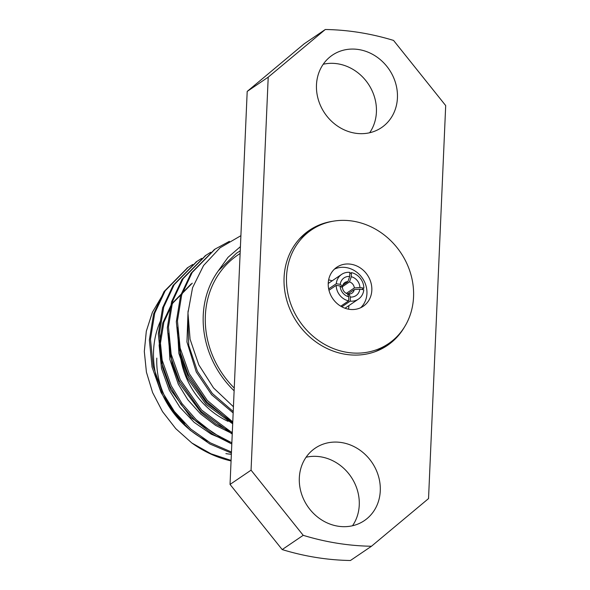 <?xml version="1.0" encoding="UTF-8"?>
<svg xmlns="http://www.w3.org/2000/svg" width="590" height="590" viewBox="0 0 590 590"><rect width="100%" height="100%" fill="white"/><g stroke="black" fill="none" stroke-linecap="round" stroke-linejoin="round"><path stroke-width="0.89" d="M336.271 283.724L340.231 284.358A10.672 9.492 -124.1 0 1 349.686 276.459L349.863 272.366A14.949 13.297 55.9 0 0 341.647 274.38A14.949 13.297 55.9 0 0 336.271 283.724L328.66 288.879M361.906 289.476L363.868 288.141A14.949 13.297 55.9 0 0 351.448 272.624L349.804 273.738M350.202 301.136A14.949 13.297 55.9 0 0 358.425 299.123A14.949 13.297 55.9 0 0 363.801 289.779L359.834 289.144A10.672 9.492 -124.1 0 1 350.379 297.043L350.202 301.136L341.831 306.807M328.969 290.258L336.197 285.361A14.949 13.297 55.9 0 0 348.624 300.878L340.769 306.203M342.864 285.073L347.886 281.666A6.394 5.694 55.9 0 0 344.826 282.551A6.394 5.694 55.9 0 0 342.591 286.091L341.396 286.902M346.345 293.37L354.317 287.972A6.394 5.694 55.9 0 0 349.472 281.917L341.743 287.16M347.834 294.779L348.941 294.034A6.394 5.694 55.9 0 0 352.009 293.142A6.394 5.694 55.9 0 0 354.243 289.602L347.54 294.152M340.157 285.995L342.517 287.728A6.394 5.694 55.9 0 0 347.363 293.776L348.801 296.785A10.672 9.492 -124.1 0 1 340.157 285.995L336.197 285.361M351.448 272.624L351.271 276.717A10.672 9.492 -124.1 0 1 359.907 287.507L363.868 288.141M348.801 296.785L348.624 300.878M351.271 276.717L349.472 281.917M354.317 287.972L359.907 287.507M348.941 294.034L350.379 297.043M359.834 289.144L354.243 289.602M347.886 281.666L349.686 276.459M340.231 284.358L342.591 286.091M207.378 441.15A89.23 79.362 -124.1 0 1 160.605 320.636M231.066 460.938A106.908 95.086 55.9 0 1 191.824 442.979L211.043 453.813L231.088 460.399M192.701 264.482L188.144 267.351L165.207 290.767L154.742 313.143L150.48 339.198L153.186 366.368L162.243 391.863L174.389 411.503L190.703 428.974L210.224 442.802L231.457 452.006M201.692 258.383L197.097 261.281L174.19 284.675L163.732 307.051L159.47 333.107L162.176 360.269L171.233 385.772L181.963 403.516L196.138 419.638L213.108 433.016L231.855 442.825M210.674 252.291L206.087 255.182L183.18 278.583L172.722 300.959L168.46 327.007L171.166 354.177L180.223 379.68L201.677 410.131L232.29 432.817M229.392 241.347L215.107 249.069L192.17 272.492L181.713 294.86L177.442 320.916L180.149 348.085L189.206 373.581L207.289 400.411L232.77 421.902M187.546 267.757L164.079 291.534L153.621 313.91L149.359 339.958L152.065 367.128L161.122 392.623L173.445 412.499L190.039 430.132L209.87 443.997L231.405 453.098M196.536 261.665L173.069 285.435L162.611 307.81L158.341 333.866L161.055 361.036L170.112 386.531L181.019 404.511L195.452 420.81L212.739 434.262L231.804 444.012M205.519 255.573L182.059 279.343L171.602 301.719L167.331 327.775L170.038 354.937L179.095 380.439L200.976 411.326L232.239 434.115M214.509 249.481L191.049 273.251L180.584 295.627L176.322 321.675L179.028 348.845L188.085 374.348L206.589 401.643L232.703 423.318M234.245 388.058A89.23 79.362 -124.1 0 1 237.777 255.057L240.123 253.464M234.127 390.801A91.509 81.391 55.9 0 1 218.344 270.788L236.524 253.199L240.241 250.839M218.344 270.788L228.02 257.329L240.418 246.642M240.897 235.683L220.077 247.793L203.572 265.515L192.554 287.743L187.952 312.906L190.091 339.243L198.8 364.856L213.551 387.932L233.434 406.746M191.824 442.979L175.798 428.687L162.508 411.599L152.603 392.549L146.423 372.165L144.307 351.448L146.313 331.219L152.382 312.317L162.235 295.664M332.679 221.294A69.546 61.854 55.9 0 0 309.352 230.314A69.546 61.854 55.9 0 0 297.183 322.582A69.546 61.854 55.9 0 0 387.401 345.438A69.546 61.854 55.9 0 0 404.416 327.103M299.322 477.9A43.771 38.933 -124.1 0 1 315.237 448.149A43.771 38.933 -124.1 0 1 372.025 462.531A43.771 38.933 -124.1 0 1 364.362 520.609A43.771 38.933 -124.1 0 1 321.004 519.51A43.771 38.933 -124.1 0 1 299.322 477.9M316.476 84.894A43.771 38.933 -124.1 0 1 332.391 55.143A43.771 38.933 -124.1 0 1 389.179 69.524A43.771 38.933 -124.1 0 1 381.524 127.602A43.771 38.933 -124.1 0 1 338.166 126.503A43.771 38.933 -124.1 0 1 316.476 84.894M251.06 470.171L268.214 77.165L325.296 29.5A267.351 237.785 -124.1 0 1 393.545 40.422L445.693 105.581L428.539 498.579L371.464 546.251A267.351 237.785 -124.1 0 1 303.208 535.322L251.06 470.171L230.041 484.42L247.195 91.421L268.214 77.165M371.464 546.251L350.438 560.5A267.351 237.785 -124.1 0 1 282.19 549.578L230.041 484.42M325.296 29.5L304.27 43.748L247.195 91.421M306.07 457.25A43.771 38.933 -124.1 0 1 351.006 476.779A43.771 38.933 -124.1 0 1 352.51 525.749M323.224 64.251A43.771 38.933 -124.1 0 1 368.16 83.773A43.771 38.933 -124.1 0 1 369.665 132.75M282.19 549.578L303.208 535.322M184.663 423.296A76.973 68.462 -124.1 0 1 156.815 358.101M225.889 453.622A89.23 79.362 55.9 0 0 231.354 454.307M191.145 283.96L171.624 303.924L162.722 323.04L159.13 345.29L161.505 368.499L169.308 390.285L179.898 407.262L194.154 422.329L211.191 434.159L229.672 441.91M168.467 333.424L169.876 359.524L178.291 384.186L187.827 399.769L200.475 413.848L215.601 425.39L232.254 433.643M177.457 327.325L178.866 353.425L187.281 378.094L205.991 404.386L232.681 423.812M188.07 310.886L186.949 341.979L196.271 372.002L211.604 394.688L233.161 412.941M236.516 253.199L218.654 270.412M192.274 283.193L172.745 303.164L163.85 322.273L160.251 344.531L162.626 367.74L170.429 389.518L190.931 417.595L220.284 437.308M169.249 343.314L172.199 364.037L179.419 383.426L201.153 412.675L215.969 424.151L232.305 432.47M178.232 337.215L181.189 357.946L188.409 377.334L206.684 403.191L232.74 422.514M187.834 317.995L188.734 345.312L197.392 371.235L212.311 393.456L233.22 411.503M179.714 346.087A76.973 68.462 55.9 0 0 228.065 421.363M315.716 227.305A69.546 61.854 55.9 0 0 307.751 231.435M385.764 346.507A69.546 61.854 55.9 0 0 392.557 340.637M366.936 293.555A23.571 20.96 55.9 0 0 356.603 272.093A23.571 20.96 55.9 0 0 334.493 269.099A23.571 20.96 55.9 0 1 356.603 272.093A23.571 20.96 55.9 0 1 366.936 293.555A23.571 20.96 55.9 0 1 360.682 307.722A23.571 20.96 55.9 0 0 366.936 293.555M348.498 309.167A23.571 20.96 55.9 0 0 348.897 305.79A23.571 20.96 55.9 0 0 348.904 305.576M332.126 280.833A23.571 20.96 55.9 0 0 328.637 279.881M311.483 229.901A68.691 61.095 55.9 0 0 299.469 321.034A68.691 61.095 55.9 0 0 388.581 343.609A68.691 61.095 55.9 0 0 413.553 296.918A68.691 61.095 55.9 0 0 379.525 231.619A68.691 61.095 55.9 0 0 311.483 229.901L306.594 233.212A68.691 61.095 55.9 0 0 298.835 239.599M374.886 351.773A68.691 61.095 55.9 0 0 383.692 346.92L388.581 343.609M371.825 290.243A23.571 20.96 55.9 0 0 360.151 267.831A23.571 20.96 55.9 0 0 336.809 267.241A23.571 20.96 55.9 0 0 332.679 298.518A23.571 20.96 55.9 0 0 363.263 306.262A23.571 20.96 55.9 0 0 371.825 290.243M341.647 274.38L328.232 283.473M358.425 299.123L345.01 308.223M215.07 249.091L213.949 249.858M206.08 255.19L204.959 255.949M197.097 261.281L195.969 262.041M188.107 267.373L186.986 268.14"/></g></svg>
